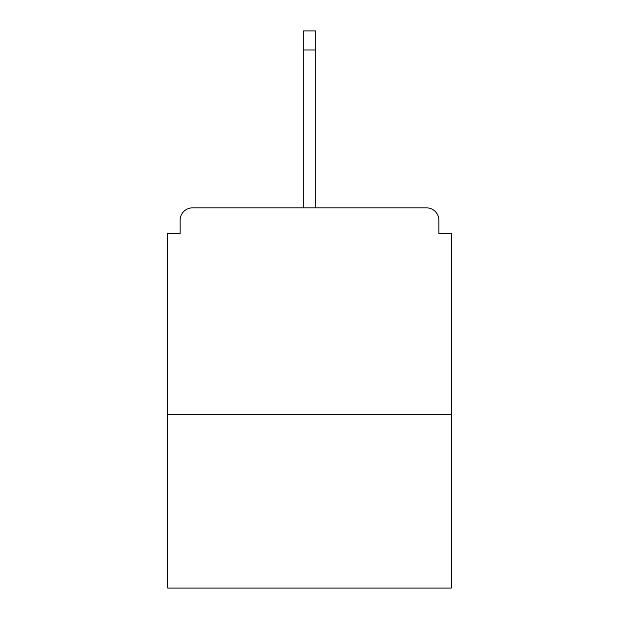 <?xml version="1.0" encoding="UTF-8"?>
<svg xmlns="http://www.w3.org/2000/svg" width="619" height="619" viewBox="0 0 619 619"><rect width="100%" height="100%" fill="white"/><g stroke="black" fill="none" stroke-linecap="round" stroke-linejoin="round"><path stroke-width="0.93" d="M438.856 233.456L438.856 220.232L438.856 233.456L451.251 233.456L451.251 588.05L167.749 588.05L167.749 233.456L180.144 233.456L180.144 220.232L180.144 233.456M451.251 414.475L167.749 414.475M438.856 220.232A12.395 12.395 0 0 0 426.46 207.837L192.54 207.837A12.395 12.395 0 0 0 180.144 220.232M426.46 207.837L362.401 207.837L426.46 207.837M256.599 207.837L192.54 207.837L256.599 207.837M315.698 49.961L303.302 49.961L303.302 30.95L315.698 30.95L315.698 207.837M303.302 49.961L303.302 207.837"/></g></svg>
